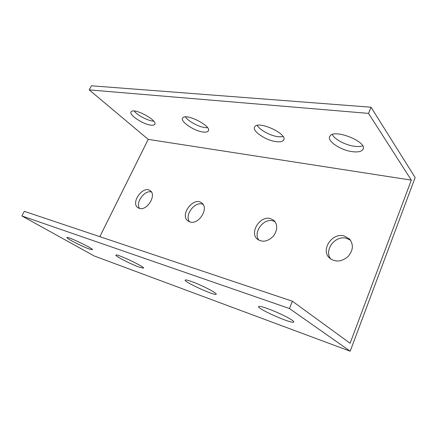 <?xml version="1.0" encoding="UTF-8"?>
<svg xmlns="http://www.w3.org/2000/svg" width="437" height="437" viewBox="0 0 437 437"><rect width="100%" height="100%" fill="white"/><g stroke="black" fill="none" stroke-linecap="round" stroke-linejoin="round"><path stroke-width="0.66" d="M371.04 107.212L368.538 113.391L411.321 180.131L350.103 343.247L292.397 301.235L289.441 308.522L21.85 215.927L94.168 255.945L350.195 351.211L415.15 177.559L371.04 107.212L91.431 85.789L89.235 89.891L148.214 139.376L99.838 236.674M350.195 351.211L289.441 308.522M267.307 308.511C279.041 312.597 295.816 321.277 293.631 322.069C291.687 324.167 255.421 307.965 258.704 306.495C259.48 306.102 262.347 306.774 267.307 308.511M191.264 281.423C201.386 284.935 218.254 293.708 216.058 294.265C214.332 295.904 182.376 281.095 185.315 280.013C185.889 279.756 187.866 280.226 191.264 281.423M139.015 267.051C130.455 264.03 114.062 255.536 115.98 255.066C117.302 253.739 146.22 267.548 143.374 268.138L139.015 267.051M89.044 248.91C81.577 246.282 65.179 237.821 66.97 237.477C68.145 236.401 94.84 249.336 92.278 249.724L89.044 248.91M330.875 259.125C323.527 250.57 335.053 235.03 346.312 238.263L350.567 240.274M259.054 240.301C252.581 233.003 263.243 218.008 272.863 220.832L275.135 221.723M189.598 221.832C183.977 215.201 195.181 200.616 203.025 204.33M139.578 208.433C135.153 202.741 144.636 189.642 151.437 192.018M362.634 145.843C360.629 146.548 358.007 146.701 354.762 146.308C345.793 145.286 334.682 139.485 332.317 134.547M283.16 136.688L278.374 136.765C270.623 135.907 259.775 130.095 257.246 125.408M207.559 127.719L205.204 127.626C198.693 126.927 188.26 121.3 185.43 116.925M153.715 121.164L152.857 121.087C147.253 120.497 137.289 115.155 134.159 111.031M368.538 113.391L89.235 89.891M352.572 151.694C340.658 150.366 326.45 140.807 329.913 136.229C333.759 128.167 368.533 142.14 362.879 149.558C361.383 151.628 357.952 152.338 352.572 151.694M276.228 141.643C265.762 140.523 251.362 130.685 254.749 126.763C258.36 120.18 288.66 134.361 283.504 140.211C282.411 141.626 279.98 142.101 276.228 141.643M203.123 132.012C194.115 131.095 179.552 121.164 182.726 117.93C185.911 112.691 212.682 126.604 208.154 131.095C207.378 132.029 205.696 132.335 203.123 132.012M150.836 125.129C142.894 124.348 128.265 114.483 131.209 111.735C134.028 107.382 158.647 120.858 154.611 124.485C154.021 125.157 152.759 125.37 150.836 125.129M411.321 180.131L148.214 139.376M344.061 235.893L349.545 239.001C353.79 244.682 353.211 250.62 347.803 256.814C341.346 261.938 335.283 262.364 329.602 258.103C320.316 250.193 331.94 232.424 344.061 235.893M270.334 218.56L273.999 220.456C277.888 224.957 277.632 230.233 273.223 236.291C267.859 241.514 262.659 242.54 257.628 239.367C249.024 233.047 259.807 215.496 270.334 218.56M190.106 221.991L188.052 221.013C179.192 215.053 193.799 196.033 201.828 203.052C209.241 208.121 198.868 224.962 190.106 221.991M139.463 208.405L137.961 207.712C130.242 202.894 143.232 184.96 150.241 190.723C156.905 194.902 147.122 211.033 139.463 208.405M292.397 301.235L24.303 211.344L21.85 215.927M154.611 124.485L154.856 123.988M208.154 131.095L208.444 130.488M283.504 140.211L283.837 139.463M362.879 149.558L363.213 148.722"/></g></svg>
